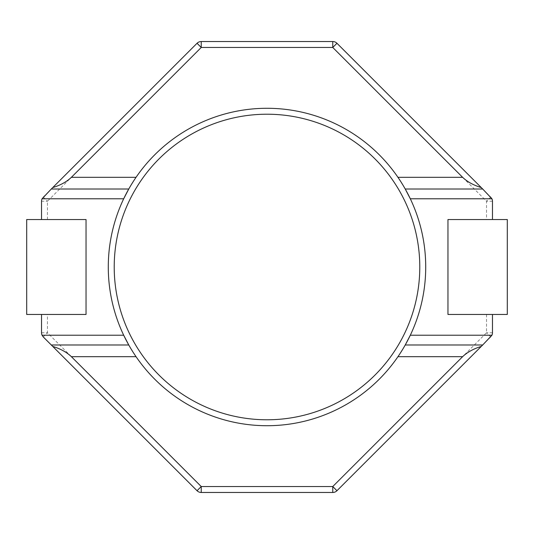<?xml version="1.0" encoding="UTF-8"?>
<svg xmlns="http://www.w3.org/2000/svg" width="534" height="534" viewBox="0 0 534 534"><rect width="100%" height="100%" fill="white"/><g stroke="black" fill="none" stroke-linecap="round" stroke-linejoin="round"><path stroke-width="0.4" stroke-dasharray="2.67 2" d="M128.767 344.997L136.05 356.685A158.718 158.718 0 0 0 397.95 356.685L405.233 344.997M410.306 335.219A158.718 158.718 0 0 0 410.306 198.781M405.233 189.003L397.95 177.315A158.718 158.718 0 0 0 136.05 177.315L128.767 189.003M486.534 314.466L486.534 332.762L332.762 486.534L201.238 486.534L47.466 332.762L47.466 314.466L41.532 314.466L41.532 332.762A5.934 5.934 0 0 0 43.274 336.954L197.046 490.726A5.934 5.934 0 0 0 201.238 492.468L332.762 492.468A5.934 5.934 0 0 0 336.954 490.726L490.726 336.954A5.934 5.934 0 0 0 492.468 332.762L492.468 314.466L447.966 314.466L492.468 314.466M47.466 219.534L47.466 201.238L201.238 47.466L332.762 47.466L486.534 201.238L486.534 219.534L492.468 219.534L492.468 201.238A5.934 5.934 0 0 0 490.726 197.046L336.954 43.274A5.934 5.934 0 0 0 332.762 41.532L201.238 41.532A5.934 5.934 0 0 0 197.046 43.274L43.274 197.046A5.934 5.934 0 0 0 41.532 201.238L41.532 219.534L86.034 219.534L86.034 314.466L47.466 314.466M492.468 219.534L447.966 219.534L447.966 314.466L447.966 219.534L486.534 219.534M41.532 314.466L86.034 314.466L86.034 219.534L41.532 219.534M123.694 198.781A158.718 158.718 0 0 0 123.694 335.219M86.034 314.466L86.034 219.534L26.7 219.534L26.7 314.466L86.034 314.466M507.3 314.466L507.3 219.534L447.966 219.534L447.966 314.466L507.3 314.466M492.468 201.238L486.534 201.238L490.726 197.046M336.954 43.274L332.762 47.466L332.762 41.532M201.238 41.532L201.238 47.466L197.046 43.274M43.274 197.046L47.466 201.238L41.532 201.238M490.726 336.954L486.534 332.762L492.468 332.762M332.762 492.468L332.762 486.534L336.954 490.726M197.046 490.726L201.238 486.534L201.238 492.468M41.532 332.762L47.466 332.762L43.274 336.954"/><path stroke-width="0.8" d="M267 419.784A152.784 152.784 0 0 0 419.784 267A152.784 152.784 0 0 0 267 114.216A152.784 152.784 0 0 0 114.216 267A152.784 152.784 0 0 0 267 419.784M267 108.282A158.718 158.718 0 0 1 425.718 267A158.718 158.718 0 0 1 267 425.718A158.718 158.718 0 0 1 108.282 267A158.718 158.718 0 0 1 267 108.282M491.934 335.219L482.689 344.997L405.233 344.997L410.306 335.219L491.934 335.219A5.934 5.934 0 0 0 492.468 332.762L492.468 314.466M410.306 198.781L405.233 189.003L482.689 189.003L491.934 198.781L410.306 198.781M42.066 198.781L123.694 198.781L128.767 189.003L51.311 189.003L42.066 198.781A5.934 5.934 0 0 0 41.532 201.238L41.532 219.534M43.274 336.954L51.311 344.997L128.767 344.997L123.694 335.219L42.066 335.219L43.274 336.954M491.934 198.781A5.934 5.934 0 0 1 492.468 201.238L492.468 219.534M51.311 189.003L197.046 43.274A5.934 5.934 0 0 1 201.238 41.532L332.762 41.532A5.934 5.934 0 0 1 336.954 43.274L482.689 189.003M41.532 314.466L41.532 332.762A5.934 5.934 0 0 0 42.066 335.219M482.689 344.997L336.954 490.726A5.934 5.934 0 0 1 332.762 492.468L201.238 492.468A5.934 5.934 0 0 1 197.046 490.726L51.311 344.997M136.05 356.685L71.389 356.685L201.238 486.534L332.762 486.534L462.611 356.685L397.95 356.685M397.95 177.315L462.611 177.315L332.762 47.466L201.238 47.466L71.389 177.315L136.05 177.315M26.7 219.534L26.7 314.466L86.034 314.466L86.034 219.534L26.7 219.534M447.966 219.534L447.966 314.466L507.3 314.466L507.3 219.534L447.966 219.534M481.281 346.406C473.531 348.782 467.31 352.206 462.611 356.685M71.389 356.685C66.69 352.206 60.469 348.782 52.719 346.406M462.611 177.315C467.31 181.794 473.531 185.218 481.281 187.594M52.719 187.594C60.469 185.218 66.69 181.794 71.389 177.315M336.954 490.726L332.762 486.534L332.762 492.468M201.238 492.468L201.238 486.534L197.046 490.726M332.762 41.532L332.762 47.466L336.954 43.274M197.046 43.274L201.238 47.466L201.238 41.532"/></g></svg>
